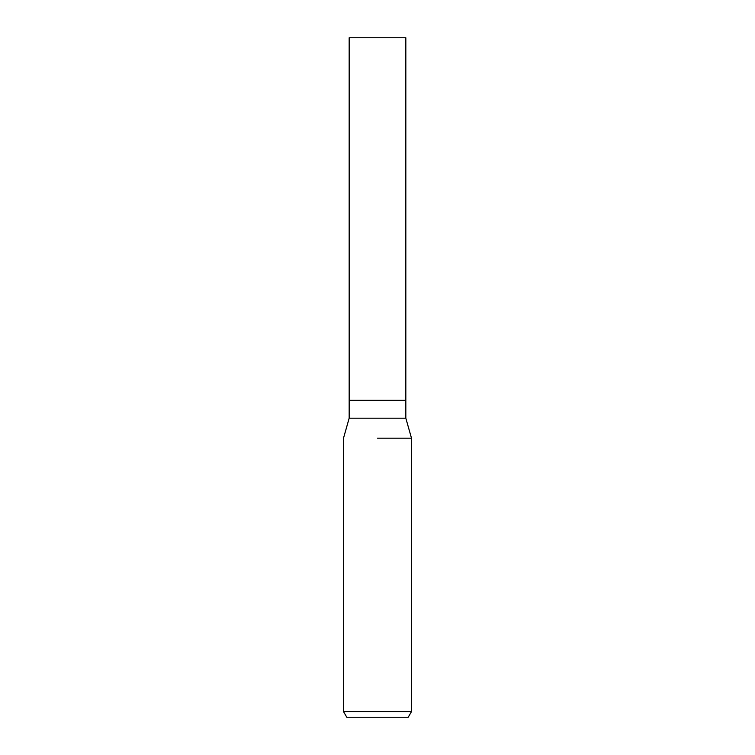<?xml version="1.0" encoding="UTF-8"?>
<svg xmlns="http://www.w3.org/2000/svg" width="755" height="755" viewBox="0 0 755 755"><rect width="100%" height="100%" fill="white"/><g stroke="black" fill="none" stroke-linecap="round" stroke-linejoin="round"><path stroke-width="1.13" d="M405.831 418.185L405.831 400.339L377.5 400.339L405.831 400.339L405.831 37.75L349.169 37.75L349.169 400.339L377.5 400.339L349.169 400.339L349.169 418.185L405.831 418.185L411.494 438.174L411.494 711.578L343.506 711.578L346.781 717.25L408.219 717.25L411.494 711.578M377.5 438.174L411.494 438.174L377.5 438.174M349.169 418.185L343.506 438.174L343.506 711.578"/></g></svg>
